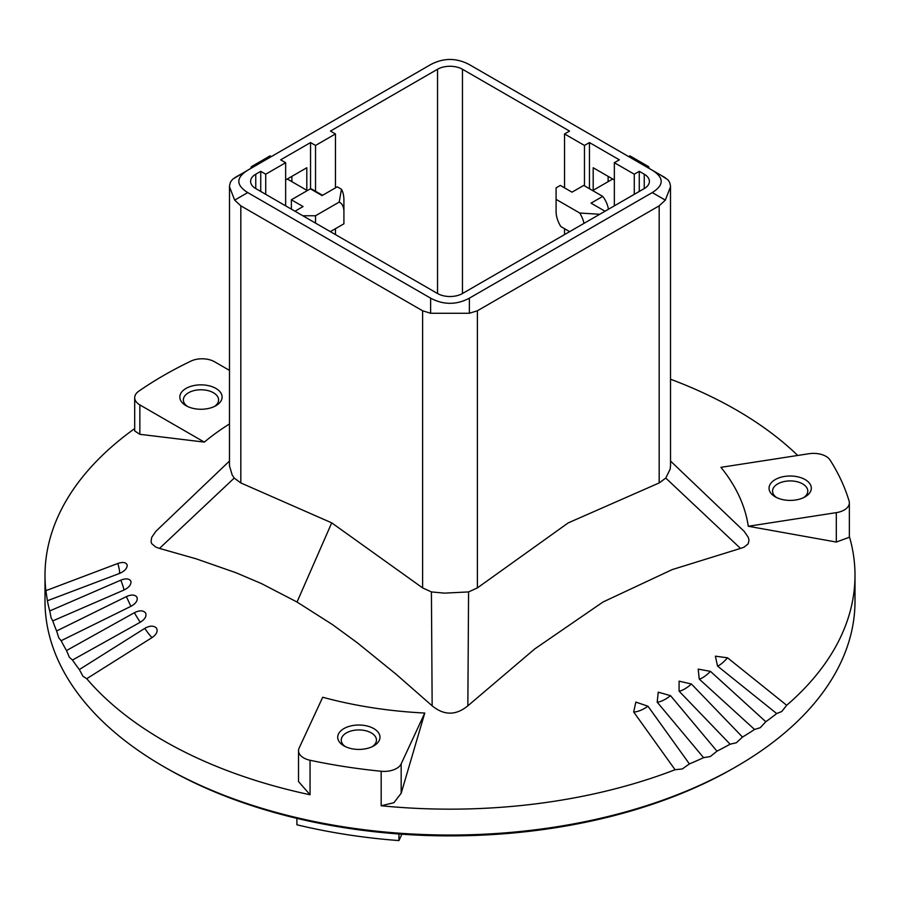 <?xml version="1.0" encoding="UTF-8"?>
<svg xmlns="http://www.w3.org/2000/svg" width="900" height="900" viewBox="0 0 900 900"><rect width="100%" height="100%" fill="white"/><g stroke="black" fill="none" stroke-linecap="round" stroke-linejoin="round"><path stroke-width="1.35" d="M86.726 678.701L152.156 637.515C156.69 634.342 158.096 631.148 156.375 627.93C153.484 625.455 149.625 625.601 144.776 628.369L79.335 669.555L82.946 676.226L86.726 678.701A405 233.82 0 0 0 163.62 740.678A405 233.82 0 0 0 310.05 794.756L298.53 781.56L298.53 750.712A17.606 10.17 0 0 0 310.05 760.252A405 233.82 0 0 0 381.173 771.255A17.606 10.17 0 0 0 401.175 763.864L424.766 713.036L401.175 793.271L393.885 802.721L381.173 805.759A405 233.82 0 0 0 675.079 769.725L682.301 768.949L689.411 763.931L647.989 706.219L635.827 702.101L633.679 712.001L675.079 769.725M72.506 660.026L140.344 622.192C145.08 619.268 146.812 616.151 145.553 612.855C143.089 610.245 139.365 610.2 134.37 612.72L66.521 650.543L69.424 657.383L72.506 660.026A405 233.82 0 0 0 79.335 669.555M61.155 640.71L130.882 606.341C135.787 603.664 137.846 600.637 137.059 597.285C135.034 594.574 131.468 594.349 126.371 596.61L56.633 630.967L58.804 637.931L61.155 640.71A405 233.82 0 0 0 66.521 650.543M52.762 620.899L123.862 590.085C128.891 587.644 131.254 584.741 130.939 581.355C129.364 578.543 125.989 578.149 120.825 580.151L49.725 610.954L51.154 618.008L52.762 620.899A405 233.82 0 0 0 56.633 630.967M47.396 600.739L119.317 573.525C124.448 571.342 127.091 568.564 127.249 565.178C126.135 562.298 122.985 561.735 117.799 563.479L45.877 590.681L47.396 600.739A405 233.82 0 0 0 49.725 610.954M134.696 428.58A405 233.82 0 0 0 45 575.336L45 601.211A405 233.82 0 0 0 163.62 766.553L166.106 767.992A401.479 231.795 0 0 0 166.118 767.992A401.479 231.795 0 0 0 733.883 767.992A401.479 231.795 0 0 0 733.894 767.992A401.479 231.795 0 0 0 733.894 767.981L736.38 766.553L733.883 767.992M163.62 766.553L163.62 766.553A405 233.82 0 0 0 736.38 766.553L736.38 766.553A405 233.82 0 0 0 855 601.211L855 575.336A405 233.82 0 0 0 849.364 536.467M45 575.336A405 233.82 0 0 0 45.877 590.681M229.477 370.373L214.56 361.766A17.606 10.17 0 0 0 190.845 361.147A405 233.82 0 0 0 138.769 391.207A17.606 10.17 0 0 0 134.696 397.71A17.606 10.17 0 0 0 139.849 404.899L204.3 442.103L139.849 434.306L134.696 430.931L134.696 397.71M797.726 455.456A405 233.82 0 0 0 736.38 409.995A405 233.82 0 0 0 670.523 379.215M229.477 461.048L155.903 531.281L151.706 537.368L151.031 541.71L151.729 543.679L155.869 547.132L159.502 548.415L196.054 558.788L236.171 572.805L261.45 583.582L297.034 602.033L332.438 624.577L357.233 642.712L396.439 674.505L432.157 705.825C444.06 715.579 455.951 715.579 467.843 705.825L534.769 648.923L603.011 602.01L672.176 569.61L740.498 548.415L744.097 547.155L748.192 543.803L749.025 540.202L748.271 537.311L744.165 531.349L670.523 461.048M229.477 423.956A299.351 172.822 0 0 0 204.3 442.103M727.549 657.81L786.69 705.285L781.751 711.529L776.666 713.554L717.536 666.067L715.387 656.168L727.549 657.81A17.606 3.881 -51.2 0 1 721.834 663.413A17.606 3.881 -51.2 0 1 717.536 666.067M710.482 671.377L765.799 721.732L760.252 727.706L754.56 729.461L699.255 679.095A17.606 4.804 132.3 0 0 704.216 676.676A17.606 4.804 132.3 0 0 710.482 671.377L698.186 669.105L699.255 679.095M691.436 684.023L742.489 737.066L736.38 742.748L730.125 744.199L679.084 691.155L679.095 681.143L691.436 684.023A17.606 5.659 -43.9 0 1 684.653 688.995A17.606 5.659 -43.9 0 1 679.084 691.155M670.545 695.666L716.962 751.163L710.325 756.529L703.575 757.654L657.18 702.146L658.249 692.168L670.545 695.666A17.606 6.446 -39.9 0 1 663.311 700.29A17.606 6.446 -39.9 0 1 657.169 702.146M450 66.274A17.606 10.17 180 0 1 462.454 69.244L569.531 131.074L564.548 133.942L584.471 145.451L589.455 142.571L619.335 159.829L614.351 162.697L634.275 174.206L639.259 171.326L644.242 174.206A17.606 10.17 180 0 1 649.395 181.395A17.606 10.17 180 0 1 644.242 188.584L462.454 293.535A17.606 10.17 180 0 1 450 296.516A17.606 10.17 180 0 1 437.546 293.535L255.757 188.584A17.606 10.17 180 0 1 250.605 181.395A17.606 10.17 180 0 1 255.757 174.206L260.741 171.326L265.725 174.206L285.649 162.697L280.665 159.829L310.545 142.571L315.529 145.451L335.452 133.942L330.469 131.074L437.546 69.244A17.606 10.17 180 0 1 450 66.274M345.262 746.572A17.606 10.17 180 0 1 341.246 740.104A17.606 10.17 180 0 1 352.114 730.71A17.606 10.17 180 0 1 371.306 732.915A17.606 10.17 180 0 1 376.459 740.104A17.606 10.17 180 0 1 372.431 746.572M373.793 728.595A21.128 12.195 180 0 1 373.793 745.852A21.128 12.195 180 0 1 343.912 745.852L343.912 745.852A21.128 12.195 180 0 1 343.912 728.595A21.128 12.195 180 0 1 373.793 728.595M776.587 497.554A17.606 10.17 180 0 1 772.56 491.074A17.606 10.17 180 0 1 783.439 481.691A17.606 10.17 180 0 1 802.62 483.885A17.606 10.17 180 0 1 807.784 491.074A17.606 10.17 180 0 1 803.756 497.554M805.117 479.576A21.128 12.195 180 0 1 805.117 496.834A21.128 12.195 180 0 1 775.238 496.834L775.238 496.834A21.128 12.195 180 0 1 775.238 479.576A21.128 12.195 180 0 1 805.117 479.576M187.391 406.395A17.606 10.17 180 0 1 183.364 399.926A17.606 10.17 180 0 1 194.243 390.544A17.606 10.17 180 0 1 213.424 392.738A17.606 10.17 180 0 1 218.588 399.926A17.606 10.17 180 0 1 214.56 406.395M215.921 388.429A21.128 12.195 180 0 1 215.921 405.686A21.128 12.195 180 0 1 186.03 405.686L186.03 405.686A21.128 12.195 180 0 1 186.03 388.429A21.128 12.195 180 0 1 215.921 388.429M639.259 171.326L639.259 191.453M589.455 142.571L589.455 188.719M593.19 190.282L593.19 167.737L614.351 179.955M310.545 188.843L310.545 142.571M260.741 191.453L260.741 171.326M285.649 179.955L306.81 167.737L306.81 190.282M748.283 526.264A299.351 172.822 0 0 0 720.934 467.336L808.965 453.724A17.606 10.17 0 0 1 830.048 460.024A405 233.82 0 0 1 849.105 501.098A17.606 10.17 0 0 1 849.364 502.819L849.364 537.244L836.314 542.048L748.283 526.264L836.314 512.64A17.606 10.17 0 0 0 849.364 502.819M298.53 750.712A17.606 10.17 0 0 1 299.126 748.08L322.718 697.252A299.351 172.822 0 0 0 424.766 713.036M247.736 170.213L430.627 64.62C443.543 57.746 456.457 57.746 469.373 64.62L652.264 170.213C664.155 177.66 664.155 185.119 652.264 192.578L469.373 298.17C456.457 305.032 443.543 305.032 430.627 298.17L247.736 192.578C235.845 185.119 235.845 177.66 247.736 170.213L232.706 179.167L230.445 182.183L229.5 185.917L229.477 465.919L232.178 474.941L234.225 478.069L159.502 548.415M234.225 478.069L240.817 482.94L331.718 522.855L422.606 587.891L431.415 591.919L444.555 593.134L468.585 591.919L477.394 587.891L568.226 522.889L659.183 482.94L665.775 478.069L670.14 469.159L670.523 465.919L670.5 185.917L669.555 182.183L667.845 179.708L659.183 174.206M665.775 478.069L740.498 548.415M398.936 833.996L398.936 840.577L401.895 834.21M689.411 763.931A405 233.82 0 0 0 703.575 757.654M716.962 751.163A405 233.82 0 0 0 730.125 744.199M742.489 737.066A405 233.82 0 0 0 754.56 729.461M765.799 721.732A405 233.82 0 0 0 776.666 713.554M786.69 705.285A405 233.82 0 0 0 855 575.336M430.627 298.17L430.627 313.267L422.606 310.781L240.817 205.83L234.664 200.126L229.477 186.75M652.264 192.578L665.336 200.126L659.183 205.83L477.394 310.781L469.373 313.267L430.627 313.267M398.936 840.577A397.957 229.759 180 0 1 296.887 824.783L296.887 818.359M431.415 591.919L432.157 705.825M468.585 591.919L467.843 705.825M665.336 200.126L670.523 186.75M234.664 177.761L240.817 174.206M584.471 145.451L584.471 185.85M564.548 133.942L564.548 187.864M564.548 228.69L564.548 234.585M614.351 205.83L614.351 162.697M634.275 194.333L634.275 174.206M608.13 176.355L608.13 181.654M315.529 191.25L315.529 145.451M335.452 234.585L335.452 228.69M335.452 187.864L335.452 133.942M265.725 194.333L265.725 174.206M285.649 205.83L285.649 162.697M291.87 181.654L291.87 176.355M652.264 170.213L665.336 177.761M649.327 168.514L648.607 166.657L629.91 155.869L628.673 156.589M612.754 179.021A14.085 8.134 -120 0 0 612.293 179.257L592.673 190.586M647.359 167.377L648.607 166.657M608.423 209.261A17.606 10.17 -120 0 0 602.741 196.391L583.729 185.411L572.017 192.172L560.317 185.411L556.087 187.864L556.087 199.361L579.735 213.019L599.738 214.268M556.087 199.361L556.087 211.579A20.07 11.588 -120 0 0 560.824 226.541L569.655 231.638M605.014 211.219L591.03 203.153L602.741 196.391M579.735 213.019A20.07 11.588 60 0 1 583.976 223.369M271.327 156.589L270.09 155.869L251.393 166.657L250.672 168.514M307.327 190.586L287.707 179.257A14.085 8.134 120 0 0 287.246 179.021M252.641 167.377L251.393 166.657M322.549 195.311L312.626 189.574A17.606 10.17 120 0 0 310.376 188.82L291.375 199.789L291.375 209.138M330.345 231.638L343.912 223.808L343.912 211.579A20.07 11.588 -60 0 0 339.176 202.095L341.471 189.27L337.241 186.829L322.088 195.581L310.376 188.82M291.375 199.789L303.075 206.55L294.986 211.219M302.827 215.752L315.529 215.752L339.176 202.095M341.471 189.27A34.166 19.721 -60 0 1 343.912 200.081L343.912 211.579M315.529 223.088L315.529 215.752M152.156 637.515A17.606 1.867 57.8 0 1 149.243 634.489A17.606 1.867 57.8 0 1 144.776 628.369M140.344 622.192A17.606 0.787 60.9 0 1 138.161 619.043A17.606 0.787 60.9 0 1 134.37 612.72M130.882 606.341L126.371 596.61M123.862 590.085A17.606 1.463 66.6 0 0 123.188 586.789A17.606 1.463 66.6 0 0 120.825 580.151M119.317 573.525A17.606 2.61 69.3 0 0 119.407 570.217A17.606 2.61 69.3 0 0 117.799 563.479M647.989 706.219A17.606 7.155 -35.7 0 1 640.339 710.46A17.606 7.155 -35.7 0 1 633.679 712.001M462.454 293.535L462.454 69.244M255.757 188.584L255.757 174.206M644.242 188.584L644.242 174.206M437.546 293.535L437.546 69.244M401.175 763.864L401.175 793.271M139.849 404.899L139.849 434.306M422.606 587.891L422.606 310.781M240.817 482.94L240.817 205.83M659.183 482.94L659.183 205.83M477.394 587.891L477.394 310.781M331.718 522.855L297.034 602.033M247.736 192.578L234.664 200.126M469.373 298.17L469.373 313.267M381.173 771.255L381.173 805.759M310.05 760.252L310.05 794.756M836.314 512.64L836.314 542.048"/></g></svg>
